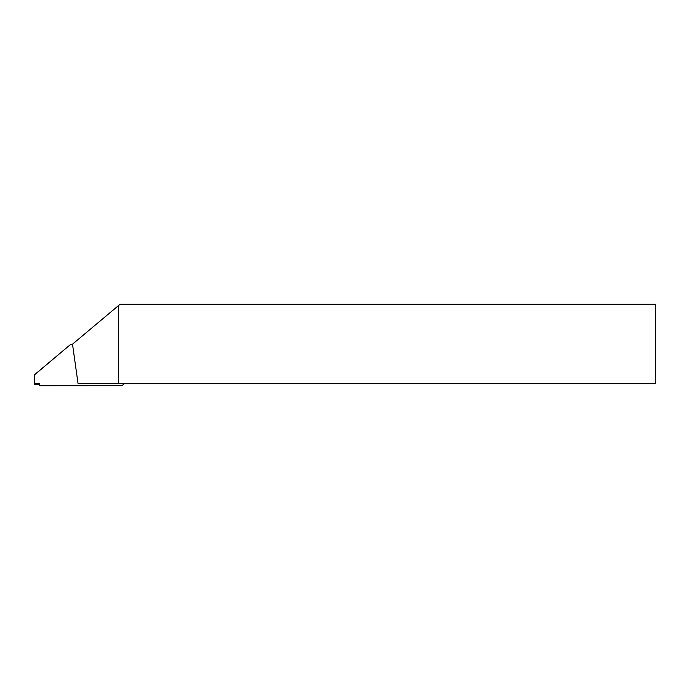 <?xml version="1.0" encoding="UTF-8"?>
<svg xmlns="http://www.w3.org/2000/svg" width="690" height="690" viewBox="0 0 690 690"><rect width="100%" height="100%" fill="white"/><g stroke="black" fill="none" stroke-linecap="round" stroke-linejoin="round"><path stroke-width="1.03" d="M655.5 383.718L655.5 304.264L120.069 304.264L118.551 305.541L118.551 383.718L655.5 383.718M118.551 383.718L78.065 383.718L72.51 344.172L118.551 305.541M34.5 374.86L70.138 344.81L34.586 374.679L34.509 384.244L34.785 383.7L39.252 383.692L38.976 384.244L34.509 384.244L38.976 384.244A0.5 0.5 -153.5 0 1 39.477 384.744L39.477 385.736L121.233 385.684A1.984 1.984 -153.5 0 0 122.51 385.218L124.295 383.718M72.562 344.526L71.329 344.526A1.984 1.984 -153.5 0 0 70.052 344.991M70.138 344.81L71.329 344.526M72.536 344.37L71.406 344.37"/></g></svg>
